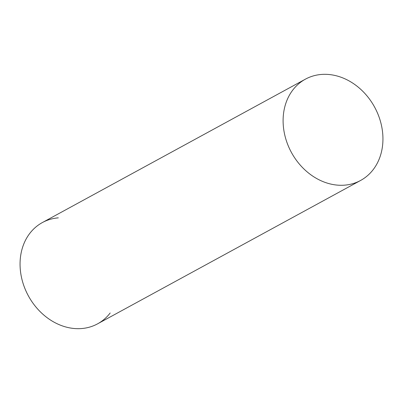 <?xml version="1.0" encoding="UTF-8"?>
<svg xmlns="http://www.w3.org/2000/svg" width="403" height="403" viewBox="0 0 403 403"><rect width="100%" height="100%" fill="white"/><g stroke="black" fill="none" stroke-linecap="round" stroke-linejoin="round"><path stroke-width="0.6" d="M110.175 312.99A57.679 47.373 -118.6 0 1 81.638 328.546A57.679 47.373 -118.6 0 1 21.435 277.123A57.679 47.373 -118.6 0 1 58.314 217.852M305.419 79.159L42.37 222.557A57.679 47.373 61.4 0 0 24.21 286.704A57.679 47.373 61.4 0 0 81.638 328.546A57.679 47.373 61.4 0 0 97.581 323.841L360.63 180.443A57.679 47.373 61.4 0 0 378.79 116.296A57.679 47.373 61.4 0 0 321.362 74.454A57.679 47.373 61.4 0 0 305.419 79.159A57.679 47.373 61.4 0 0 287.258 143.312A57.679 47.373 61.4 0 0 344.686 185.148A57.679 47.373 61.4 0 0 360.63 180.443"/></g></svg>
